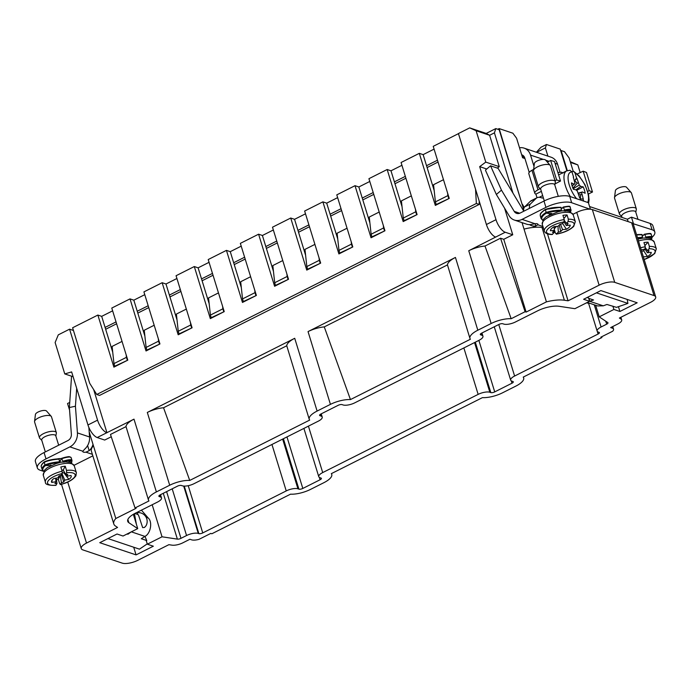 <?xml version="1.0" encoding="UTF-8"?>
<svg xmlns="http://www.w3.org/2000/svg" width="691" height="691" viewBox="0 0 691 691"><rect width="100%" height="100%" fill="white"/><g stroke="black" fill="none" stroke-linecap="round" stroke-linejoin="round"><path stroke-width="1.04" d="M526.145 312.073L525.091 311.719L511.176 318.724A17.664 6.159 162.9 0 0 491.146 323.509L477.827 330.212A17.664 6.159 162.9 0 0 469.949 338.426A17.664 6.159 162.9 0 0 470.398 339.238L350.458 399.579A17.664 6.159 162.9 0 0 330.428 404.365L317.109 411.067A17.664 6.159 162.9 0 0 309.231 419.29A17.664 6.159 162.9 0 0 309.68 420.093L189.731 480.435A17.664 6.159 162.9 0 0 169.701 485.229L156.382 491.932A17.664 6.159 162.9 0 0 148.505 500.146A17.664 6.159 162.9 0 0 148.954 500.949L135.039 507.954L136.092 508.308L115.82 518.5A26.491 9.233 162.9 0 0 113.79 523.951A26.491 9.233 162.9 0 0 115.509 526.076L117.565 527.44L86.505 543.074A11.773 4.103 162.9 0 0 81.253 548.55A11.773 4.103 162.9 0 0 82.911 549.915L122.212 563.122A11.773 4.103 162.9 0 0 137.811 560.315L168.872 544.681L171.99 545.156A8.828 3.075 162.9 0 0 182.795 542.841L189.895 539.265L191.554 539.826A8.828 3.075 162.9 0 0 199.043 539.326L210.798 533.409L211.852 533.763L290.531 494.177A17.664 6.159 162.9 0 0 310.561 489.383L323.88 482.681A17.664 6.159 162.9 0 0 331.758 474.467A17.664 6.159 162.9 0 0 331.309 473.663L482.439 397.627A17.664 6.159 162.9 0 0 502.469 392.842L515.788 386.139A17.664 6.159 162.9 0 0 523.666 377.917A17.664 6.159 162.9 0 0 523.217 377.113L601.904 337.528L600.85 337.173L612.606 331.265A8.828 3.075 162.9 0 0 613.548 329.166A8.828 3.075 162.9 0 0 612.304 328.139L610.654 327.586L617.754 324.019A8.828 3.075 162.9 0 0 621.693 319.907A8.828 3.075 162.9 0 0 621.123 319.199L619.378 318.041L650.438 302.408A11.773 4.103 162.9 0 0 655.69 296.931A11.773 4.103 162.9 0 0 654.032 295.567L614.731 282.36A11.773 4.103 162.9 0 0 599.132 285.167L568.071 300.801L564.392 300.24A26.491 9.233 162.9 0 0 546.417 301.872L526.145 312.073L503.756 239.302L512.748 234.776L505.251 232.254L495.654 237.082A11.773 4.82 -116.7 0 1 486.412 224.515L496 219.686A11.773 4.82 63.3 0 0 505.251 232.254M561.152 207.861A7.359 2.565 -17.1 0 1 561.973 208.44M599.132 285.167L576.743 212.396L573.02 214.27M576.743 212.396A11.773 4.103 -17.1 0 1 589.984 209.2L571.673 202.739A19.426 6.772 162.9 0 0 545.933 207.378L522.068 219.384L535.024 223.737A4.414 1.537 -17.1 0 1 537.935 224.316A4.414 1.537 -17.1 0 1 537.883 224.8L542.936 226.501M497.805 129.269L499.152 128.595L512.877 133.208L516.583 138.226L522.586 157.738L524.953 158.541M536.596 152.331L545.38 147.909L547.911 156.131M536.363 152.253L540.967 147.269L546.486 144.497L545.38 147.909M546.486 144.497L560.211 149.109L566.879 170.763M458.453 133.648L433.222 146.345L449.245 198.421L435.33 205.417L419.307 153.342L401.074 162.515L417.096 214.59L403.181 221.586L387.167 169.511L368.934 178.684L384.956 230.759L371.041 237.764L355.019 185.689L336.785 194.862L352.807 246.937L338.892 253.934L322.878 201.858L304.645 211.031L320.667 263.107L306.752 270.103L290.73 218.028L272.496 227.201L288.518 279.276L274.603 286.273L258.589 234.197L240.356 243.37L256.378 295.446L242.463 302.451L226.441 250.375L208.207 259.548L224.23 311.624L210.314 318.62L194.301 266.545L176.067 275.718L192.089 327.793L178.174 334.79L162.152 282.714L143.918 291.887L159.941 343.963L146.026 350.968L130.012 298.892L111.778 308.056L127.8 360.132L113.885 367.137L97.863 315.061L72.615 327.759L89.692 383.263L96.74 394.483L99.547 395.425L479.165 204.441L476.358 203.5L475.546 189.213M96.74 394.483L476.358 203.5M479.208 201.124L479.165 204.441M116.036 321.911L105.092 327.422L101.689 316.348L112.633 310.838M148.185 305.742L137.241 311.244L133.829 300.17L144.773 294.668M180.325 289.572L169.381 295.074L165.978 284.001L176.922 278.499M212.474 273.403L201.53 278.905L198.118 267.832L209.062 262.321M244.614 257.225L233.67 262.735L230.267 251.662L241.211 246.151M276.763 241.055L265.819 246.557L262.407 235.484L273.351 229.982M308.903 224.886L297.959 230.388L294.556 219.315L305.5 213.813M341.052 208.708L330.108 214.219L326.696 203.145L337.64 197.635M373.192 192.539L362.248 198.049L358.845 186.967L369.789 181.465M405.341 176.369L394.397 181.871L390.985 170.798L401.929 165.296M437.481 160.2L426.537 165.702L423.134 154.629L434.078 149.126M426.537 165.702L434.181 190.552M419.307 153.342L423.134 154.629M394.397 181.871L402.041 206.721M387.167 169.511L390.985 170.798M362.248 198.049L369.892 222.891M355.019 185.689L358.845 186.967M330.108 214.219L337.752 239.06M322.878 201.858L326.696 203.145M297.959 230.388L305.603 255.238M290.73 218.028L294.556 219.315M265.819 246.557L273.463 271.408M258.589 234.197L262.407 235.484M233.67 262.735L241.314 287.577M226.441 250.375L230.267 251.662M201.53 278.905L209.174 303.746M194.301 266.545L198.118 267.832M169.381 295.074L177.026 319.924M162.152 282.714L165.978 284.001M137.241 311.244L144.885 336.094M130.012 298.892L133.829 300.17M105.092 327.422L112.737 352.263M97.863 315.061L101.689 316.348M499.152 128.595L522.171 204.484M524.236 207.438L522.456 204.346M557.879 172.534L561.438 172.189M562.966 173.121L561.861 172.439L562.085 173.173M537.011 197.747L535.896 194.119L541.364 191.372M61.378 458.677A7.359 2.565 162.9 0 0 57.344 458.91M92.844 455.844L74.058 465.293M92.378 454.332L85.934 452.164A4.414 1.537 -17.1 0 1 82.825 451.629A4.414 1.537 -17.1 0 1 82.842 451.232L84.673 449.167A12.948 10.918 108.6 0 0 89.571 436.98L88.863 427.435M46.021 458.884L44.069 452.553L67.943 440.547A5.891 4.967 108.6 0 0 71.363 434.198L69.376 407.526L75.431 406.23L77.418 432.903A12.948 10.918 108.6 0 1 69.886 446.878L46.021 458.884A19.426 6.772 162.9 0 0 37.357 467.919A19.426 6.772 162.9 0 0 40.087 470.174L43.749 471.409L42.16 469.621A15.599 5.442 -17.1 0 1 44.863 465.008L44.354 461.847A15.876 4.535 -5.3 0 1 58.942 458.85L58.942 458.85M131.057 531.984L127.921 534.229L127.127 533.962M127.921 534.229L127.68 533.685M107.96 538.574L139.461 549.155L147.243 543.886M146.768 540.561L144.937 536.397L141.309 538.73L146.768 540.561L146.311 540.872L147.338 544.188L153.333 546.201L136.067 554.89L99.763 542.694L117.029 534.005L123.033 536.026L137.734 528.624L133.337 514.329M131.29 531.82L144.929 536.406C150.69 533.616 152.72 521.74 148.176 517.965L146.121 517.274M138.045 514.562A6.305 1.468 -139.4 0 1 137.811 512.618A8.828 8.828 0 0 1 146.017 525.782L144.531 527.432L142.666 527.63L138.666 515.564L138.045 514.562L134.831 513.482M134.434 513.698L136.386 524.236M141.43 510.148L148.176 517.965M44.069 452.553A19.426 6.772 162.9 0 0 35.405 461.597L37.357 467.919M93.017 444.391A11.773 9.924 108.6 0 1 89.174 450.679L85.934 452.164M72.987 376.293L71.536 376.595L69.376 407.526M75.431 406.23L76.684 388.316M69.731 402.456L67.545 403.501L69.566 410.074M137.734 528.624L128.854 522.716A17.664 6.159 -17.1 0 1 127.714 521.308A17.664 6.159 -17.1 0 1 135.591 513.085L157.565 502.037A8.828 3.075 162.9 0 0 161.504 497.926A8.828 3.075 162.9 0 0 160.26 496.898L159.284 496.57A2.945 1.028 -17.1 0 1 158.87 496.233A2.945 1.028 -17.1 0 1 160.182 494.86L177.457 486.17A2.945 1.028 -17.1 0 1 181.353 485.471L182.329 485.799A8.828 3.075 162.9 0 0 194.024 483.691L318.283 421.173A8.828 3.075 162.9 0 0 322.222 417.07A8.828 3.075 162.9 0 0 320.987 416.042L320.011 415.714A2.945 1.028 -17.1 0 1 319.596 415.377A2.945 1.028 -17.1 0 1 320.909 414.004L338.175 405.315A2.945 1.028 -17.1 0 1 342.08 404.615L343.056 404.943A8.828 3.075 162.9 0 0 354.751 402.836L479.01 340.317A8.828 3.075 162.9 0 0 482.949 336.206A8.828 3.075 162.9 0 0 481.705 335.187L480.729 334.859A2.945 1.028 -17.1 0 1 480.314 334.513A2.945 1.028 -17.1 0 1 481.627 333.148L498.902 324.459A2.945 1.028 -17.1 0 1 502.798 323.751L503.774 324.079A8.828 3.075 162.9 0 0 515.469 321.971L537.443 310.924A17.664 6.159 -17.1 0 1 559.054 306.286L574.903 308.687L589.604 301.293L583.61 299.272L600.876 290.583L637.18 302.788L619.913 311.477L613.91 309.456L599.209 316.858L607.795 322.567A2.945 1.028 -17.1 0 1 607.985 322.809A2.945 1.028 -17.1 0 1 606.672 324.174L601.084 326.99A8.828 3.075 162.9 0 0 597.145 331.093A8.828 3.075 162.9 0 0 598.389 332.121L598.985 332.319A2.945 1.028 -17.1 0 1 599.399 332.665A2.945 1.028 -17.1 0 1 598.086 334.029L514.614 376.034A8.828 3.075 162.9 0 0 510.666 380.136A8.828 3.075 162.9 0 0 511.91 381.164L512.886 381.492A2.945 1.028 -17.1 0 1 513.301 381.829A2.945 1.028 -17.1 0 1 511.988 383.203L494.721 391.892A2.945 1.028 -17.1 0 1 490.817 392.592L489.841 392.263A8.828 3.075 162.9 0 0 478.146 394.38L322.706 472.575A8.828 3.075 162.9 0 0 318.767 476.686A8.828 3.075 162.9 0 0 320.011 477.714L320.978 478.042A2.945 1.028 -17.1 0 1 321.393 478.379A2.945 1.028 -17.1 0 1 320.08 479.753L302.813 488.442A2.945 1.028 -17.1 0 1 298.909 489.142L297.933 488.813A8.828 3.075 162.9 0 0 286.238 490.921L202.757 532.925A2.945 1.028 -17.1 0 1 198.861 533.625L198.265 533.426A8.828 3.075 162.9 0 0 186.561 535.534L180.973 538.341A2.945 1.028 -17.1 0 1 177.371 539.118L162.04 536.795L147.338 544.188M162.04 536.795L152.175 504.741M141.819 509.958L141.854 510.64M89.199 431.961L93.432 445.73A26.491 9.233 162.9 0 0 91.402 451.18L113.79 523.951M565.869 211.066L563.934 210.988M564.901 210.738L563.217 207.093L561.325 209.14M570.999 210.565L570.239 207.17A16.463 2.799 158.6 0 0 563.701 207.343L563.217 207.093M564.962 210.669A16.264 2.539 158.9 0 1 570.611 210.902L571.016 210.237L569.298 211.239M551.884 213.588A11.643 4.267 -172.2 0 0 550.632 213.744L550.857 213.277L550.632 213.744L546.408 213.148L545.277 209.459A15.876 5.148 -4.6 0 1 560.807 207.317L560.807 207.317M545.13 209.485C538.695 214.245 540.569 214.305 540.31 215.963A15.599 5.442 -17.1 0 1 545.052 209.926L545.277 209.459L545.052 209.926A16.472 5.303 -5.1 0 1 561.118 207.585L561.299 211.005L558 211.791M560.487 224.169L562.526 229.619L560.729 231.571A10.305 3.593 -17.1 0 1 558.328 232.133L556.255 234.154M552.092 234.525L554.217 232.522A10.305 3.593 -17.1 0 1 552.515 232.331L554.312 230.379L550.425 230.742A10.305 3.593 -17.1 0 1 550.451 230.284A10.305 3.593 -17.1 0 1 554.225 226.631L558.112 226.268L559.909 224.325A10.305 3.593 -17.1 0 1 562.31 223.754L564.003 221.915L564.245 219.557L562.94 215.333A16.187 5.64 -17.1 0 1 567.052 214.953L568.347 219.177L568.114 221.535L566.421 223.374A10.305 3.593 -17.1 0 1 568.123 223.564L566.326 225.508L570.213 225.145A10.305 3.593 -17.1 0 1 566.413 229.265L562.526 229.619M566.413 229.265L562.586 223.452M559.287 224.998L560.729 231.571M554.217 232.522L554.104 230.613M557.974 226.277L558.328 232.133M554.234 228.842L556.462 226.423M550.623 229.783L550.425 230.742M554.312 230.379L554.122 226.691M566.326 225.508L564.055 221.854M563.882 218.391L567.052 214.953M566.421 223.374L564.392 220.559M568.114 221.535A14.425 5.027 162.9 0 1 572.899 226.778A14.425 5.027 162.9 0 1 556.635 233.973L555.426 233.169L554.26 229.386M622.021 217.44L621.675 216.309A7.359 2.565 -17.1 0 1 627.1 211.973A7.359 2.565 -17.1 0 1 635.349 211.446A7.359 2.565 -17.1 0 1 635.737 211.982L638.009 219.358M621.745 216.525L619.723 214.478A8.828 3.075 -17.1 0 1 619.421 213.994A8.828 3.075 -17.1 0 1 626.953 208.457A8.828 3.075 -17.1 0 1 636.299 208.803A8.828 3.075 -17.1 0 1 636.325 209.364L635.806 212.197M614.515 197.686L615.396 190.656A5.891 2.056 -17.1 0 1 620.449 187.287A5.891 2.056 -17.1 0 1 626.512 187.235L631.194 192.556A8.828 3.075 162.9 0 0 622.09 192.634A8.828 3.075 162.9 0 0 614.515 197.686A8.828 3.075 162.9 0 0 614.558 198.17L619.421 213.994M636.299 208.803L631.436 192.979A8.828 3.075 162.9 0 0 631.194 192.556M644.945 238.205L645.912 237.954L645.955 237.125L644.712 234.569L644.228 234.309L642.336 236.365M651.242 234.379A16.463 2.799 158.6 0 0 644.712 234.569L644.228 234.309M645.973 237.885A16.264 2.539 158.9 0 1 651.622 238.127L652.019 237.454L650.309 238.455M645.912 237.954L646.88 238.283M636.627 234.975A16.472 5.303 -5.1 0 1 642.12 234.802L642.31 238.231L637.897 239.103M587.281 302.459L597.603 305.932L603.252 305.828L606.931 304.472L616.484 307.348L627.912 303.418L627.203 299.436M588.697 298.348L593.552 299.98L589.604 301.241L589.112 298.486M587.151 297.493L588.585 297.968L589.604 301.293M603.252 305.828L589.596 301.25M596.411 292.829L627.912 303.418M523.813 211.196L498.099 168.354L490.532 165.805L485.514 170.046L485.6 170.565L496.354 194.473L509.112 215.722A12.948 10.918 -71.4 0 0 514.372 220.058A12.948 10.918 -71.4 0 0 522.068 219.384M514.372 220.058L526.525 224.143A12.948 10.918 -71.4 0 0 531.336 224.454L535.024 223.737M523.64 210.91A11.773 4.82 -116.7 0 1 524.633 206.92L530.256 201.375A23.546 9.639 -116.7 0 1 531.293 200.632L537.045 197.73A23.546 9.639 -116.7 0 1 541.139 197.669L542.124 198.006A3.533 1.442 63.3 0 0 542.737 197.997A3.533 1.442 63.3 0 0 543.178 197.237M529.211 172.379L524.78 157.997A5.891 4.967 108.6 0 0 521.86 154.836A5.891 4.967 108.6 0 0 521.67 154.775M652.097 237.212A19.426 6.772 162.9 0 0 654.818 232.012L652.865 225.681A19.426 6.772 162.9 0 0 650.136 223.426L631.453 217.155L627.333 219.228M590.347 209.019L588.404 202.688L569.721 196.408A19.426 6.772 162.9 0 0 543.99 201.046L520.124 213.061A5.891 4.967 -71.4 0 1 516.626 213.364A5.891 4.967 -71.4 0 1 514.234 211.394L501.476 190.146L496.354 194.473M534.013 166.401L530.541 155.104L543.368 159.414M519.52 147.788A12.948 10.918 108.6 0 1 524.115 148.133A12.948 10.918 108.6 0 1 530.541 155.104M524.115 148.133L551.116 157.211A12.948 10.918 108.6 0 1 557.542 164.173L559.969 172.05M529.539 224.627A11.773 9.924 -71.4 0 0 531.604 225.655A11.773 9.924 -71.4 0 0 535.836 225.966L537.883 224.8M654.818 232.012A19.426 6.772 162.9 0 0 652.079 229.757L633.042 223.659A11.773 4.103 -17.1 0 1 633.302 224.16L655.69 296.931M642.164 235.087A7.359 2.565 -17.1 0 1 642.984 235.657M633.405 223.478L631.453 217.155M529.427 208.38A11.773 4.82 -116.7 0 1 530.394 204.026L536.009 198.481A23.546 9.639 -116.7 0 1 537.045 197.73M490.532 165.805L501.476 190.146M587.696 191.381L589.155 190.681L592.498 192.012L586.495 172.5L583.152 171.169L589.155 190.681M577.235 174.011L583.152 171.169M588.395 193.99L592.498 192.012M556.652 179.971L560.505 181.051L554.502 161.539L550.649 160.459L556.652 179.971L555.054 180.809M540.112 188.678L537.969 189.809A7.653 2.669 -17.1 0 0 534.817 193.238A7.653 2.669 -17.1 0 0 535.896 194.119M550.649 160.459L547.402 162.169M533.642 169.416L531.966 170.297L537.969 189.809M560.505 181.051L554.985 183.953M534.817 193.238L528.814 173.726A7.653 2.669 -17.1 0 1 531.966 170.297M583.023 199.068L580.276 198.913L583.29 199.017A12.067 4.941 -116.7 0 1 583.023 199.068L583.645 201.09M578.859 194.767L580.768 194.689L580.285 198.878M571.803 171.506L573.832 171.506L574.998 172.983L576.57 178.097A12.067 4.941 -116.7 0 1 576.933 178.364L579.274 185.058L580.699 186.38L583.187 186.855A12.067 4.941 -116.7 0 1 584.448 190.146A12.067 4.941 -116.7 0 1 585.156 193.247L582.418 191.968L581.563 192.521L583.29 199.017M572.899 188.142L577.253 183.27L574.644 180.601L576.57 178.097M572.113 185.896L575.024 183.633L573.305 177.138A12.067 4.941 -116.7 0 1 573.573 177.086L572.001 171.973L570.023 170.271M580.647 200.079L580.025 198.058A12.067 4.941 -116.7 0 1 579.654 197.799L577.322 191.096L575.888 189.775L573.4 189.299A12.067 4.941 -116.7 0 1 571.44 182.908L574.169 184.186L575.024 183.633M580.768 194.689L581.649 194.352M578.505 193.411L581.563 192.521M576.933 178.364L574.644 180.601M577.253 183.27L578.117 182.873M573.15 188.721L579.274 185.058M572.079 185.801L574.169 184.186M578.367 193.091L582.418 191.968M576.562 190.388L583.187 186.855M575.948 189.826L580.699 186.38M599.209 316.858L595.642 305.275M613.91 309.456L612.891 306.139M619.913 311.477L618.436 306.674M589.587 206.54L627.402 219.246L628.128 221.612M543.299 227.659L542.003 227.469A26.491 9.233 162.9 0 0 524.028 229.101L522.033 222.632M135.039 507.954L110.482 434.449L126.021 426.632A17.664 6.159 -17.1 0 1 133.994 419.152L97.206 437.533L104.704 440.055L111.26 436.764M495.654 237.082L468.757 250.738A17.664 6.159 -17.1 0 1 484.996 246.031L500.534 238.214L503.756 239.302M523.666 209.364L499.17 129.727L495.793 128.595L494.419 132.862L489.617 135.272L486.196 133.423L469.699 127.878L458.427 133.553L486.412 224.515M93.674 389.603L106.95 432.756M73.453 330.479L69.575 329.175L97.561 420.145A11.773 4.82 63.3 0 0 106.803 432.713M494.419 132.862L512.947 193.091M567.294 170.599L561.127 150.552L564.504 151.683L569.125 157.963L573.228 171.299M570.265 161.668L577.831 164.916L580.19 172.586M486.196 133.423L495.793 128.595M69.575 329.175L58.294 334.85L55.125 342.537L64.773 373.917L71.639 371.913L87.964 424.974L97.561 420.145M190.457 322.507L190.725 324.986L178.252 331.257L176.395 314.068L186.328 309.076M286.895 273.99L287.162 276.469L274.69 282.749L272.833 265.56L282.757 260.559M254.746 290.16L255.014 292.639L242.541 298.918L240.684 281.729L250.617 276.728M222.606 306.329L222.873 308.817L210.401 315.087L208.544 297.899L218.468 292.906M319.035 257.821L319.302 260.3L306.83 266.571L304.973 249.382L314.906 244.389M126.168 354.846L126.436 357.325L113.963 363.604L112.106 346.416L122.039 341.414M158.317 338.676L158.584 341.155L146.112 347.435L144.255 330.246L154.188 325.245M415.472 209.304L415.74 211.783L403.268 218.062L401.411 200.874L411.335 195.873M447.613 193.135L447.88 195.613L435.408 201.884L433.551 184.696L443.484 179.703M351.183 241.643L351.451 244.122L338.979 250.401L337.122 233.213L347.046 228.22M383.324 225.473L383.591 227.952L371.119 234.232L369.262 217.043L379.195 212.042M455.438 257.441L308.039 331.594A17.664 6.159 -17.1 0 1 324.269 326.895L447.466 264.912A17.664 6.159 -17.1 0 1 455.438 257.441L477.827 330.212M438.051 162.048L427.107 167.559M405.911 178.226L394.967 183.728M373.762 194.396L362.818 199.898M341.622 210.565L330.678 216.076M309.473 226.734L298.529 232.245M277.333 242.912L266.389 248.415M245.184 259.082L234.24 264.584M213.044 275.251L202.1 280.762M180.895 291.429L169.951 296.931M148.755 307.599L137.811 313.101M116.606 323.768L105.663 329.27M294.72 338.296L147.313 412.449A17.664 6.159 -17.1 0 1 163.551 407.75L286.748 345.776A17.664 6.159 -17.1 0 1 294.72 338.296L317.109 411.067M469.699 127.878L476.116 130.737L489.617 135.272L499.273 166.652L497.33 168.094M504.56 208.138L512.748 234.776M546.417 301.872L524.028 229.101M371.119 234.232L371.931 236.866L384.939 230.768M383.591 227.952L384.403 230.587M371.931 236.866L372.466 237.048M403.268 218.062L404.08 220.697L417.079 214.599M415.74 211.783L416.552 214.417M404.08 220.697L404.606 220.87M210.401 315.087L211.213 317.722L224.212 311.624M222.873 308.817L223.685 311.451M211.213 317.722L211.74 317.903M178.252 331.257L179.064 333.9L192.072 327.802M190.725 324.986L191.537 327.62M179.064 333.9L179.6 334.073M242.541 298.918L243.353 301.552L256.361 295.454M255.014 292.639L255.825 295.282M243.353 301.552L243.888 301.734M306.83 266.571L307.642 269.214L320.65 263.116M319.302 260.3L320.114 262.934M307.642 269.214L308.177 269.386M338.979 250.401L339.791 253.036L352.79 246.937M351.451 244.122L352.263 246.765M339.791 253.036L340.317 253.217M274.69 282.749L275.502 285.383L288.501 279.285M287.162 276.469L287.974 279.104M275.502 285.383L276.029 285.564M146.112 347.435L146.924 350.069L159.923 343.971M158.584 341.155L159.396 343.79M146.924 350.069L147.451 350.251M435.408 201.884L436.22 204.527L449.228 198.429M447.88 195.613L448.692 198.248M436.22 204.527L436.755 204.7M113.963 363.604L114.775 366.239L127.783 360.141M126.436 357.325L127.248 359.968M114.775 366.239L115.311 366.42M115.82 518.5L93.432 445.73M72.287 376.44L64.773 373.917M476.116 130.737L485.773 162.117L499.273 166.652M485.773 162.117L479.684 166.626L496 219.686M577.831 164.916L570.507 162.454M97.206 437.533A11.773 4.82 -116.7 0 1 87.964 424.974M479.684 166.626L486.749 169.001M654.032 295.567L631.643 222.796A11.773 4.103 -17.1 0 1 633.042 223.659M589.984 209.2A11.773 4.103 -17.1 0 1 592.342 209.589L614.731 282.36M631.643 222.796L592.342 209.589M136.067 554.89L133.709 547.22M568.071 300.801L547.505 233.947M525.091 311.719L500.534 238.214M309.231 419.29L286.748 345.776M189.731 480.435L163.551 407.75M469.949 338.426L447.466 264.912M350.458 399.579L324.269 326.895M511.176 318.724L484.996 246.031M148.505 500.146L126.021 426.632M601.904 337.528L601.688 336.759M642.535 254.167L643.407 256.983M644.893 245.607L648.063 242.178L649.359 246.393L649.125 248.76L647.432 250.591A10.305 3.593 -17.1 0 1 649.134 250.781L647.337 252.725L651.224 252.362A10.305 3.593 -17.1 0 1 647.424 256.482L643.537 256.845M647.424 256.482L643.597 250.678M647.337 252.725L645.066 249.08M647.432 250.591L645.394 247.775M641.663 251.343A10.305 3.593 -17.1 0 1 643.321 250.971L645.014 249.14L645.247 246.773L643.952 242.558A16.187 5.64 -17.1 0 1 648.063 242.178M533.512 170.461L534.385 163.43A5.891 2.056 -17.1 0 1 539.438 160.062A5.891 2.056 -17.1 0 1 545.501 160.01L550.183 165.33A8.828 3.075 162.9 0 0 541.079 165.417A8.828 3.075 162.9 0 0 533.512 170.461A8.828 3.075 162.9 0 0 533.547 170.953L538.41 186.769A8.828 3.075 -17.1 0 1 545.95 181.232A8.828 3.075 -17.1 0 1 555.296 181.578A8.828 3.075 -17.1 0 1 555.322 182.148L554.795 184.981M555.296 181.578L550.425 165.762A8.828 3.075 162.9 0 0 550.183 165.33M540.733 189.308L538.712 187.252A8.828 3.075 -17.1 0 1 538.41 186.769M544.301 200.9L540.664 189.084A7.359 2.565 -17.1 0 1 546.089 184.756A7.359 2.565 -17.1 0 1 554.337 184.229A7.359 2.565 -17.1 0 1 554.735 184.756L558.302 196.356M34.55 421.484L35.431 414.453A5.891 2.056 -17.1 0 1 40.475 411.085A5.891 2.056 -17.1 0 1 46.547 411.033L51.229 416.353A8.828 3.075 162.9 0 0 42.125 416.44A8.828 3.075 162.9 0 0 34.55 421.484A8.828 3.075 162.9 0 0 34.585 421.976L39.456 437.792A8.828 3.075 -17.1 0 1 46.988 432.255A8.828 3.075 -17.1 0 1 56.334 432.601A8.828 3.075 -17.1 0 1 56.36 433.171L55.841 436.004M56.334 432.601L51.471 416.785A8.828 3.075 162.9 0 0 51.229 416.353M41.771 440.331L39.75 438.275A8.828 3.075 -17.1 0 1 39.456 437.792M45.338 451.914L41.71 440.107A7.359 2.565 -17.1 0 1 46.427 436.038A7.359 2.565 -17.1 0 1 54.736 434.924A7.359 2.565 -17.1 0 1 55.772 435.779L58.675 445.211M64.868 462.011L62.648 462.175M63.287 461.959L61.534 458.383L60.134 461.044L60.523 462.296M70.327 457.166L71.052 457.511A16.463 3.092 156.5 0 0 61.914 458.643L61.534 458.383M71.018 457.425L71.173 457.805A15.599 5.442 -17.1 0 0 71.052 457.511L71.864 460.146L71.467 460.854L68.461 461.847M51.065 465.449A11.643 3.377 -172.8 0 0 50.555 465.553L50.849 465.026L50.555 465.553L45.485 465.544L44.863 465.008A16.731 4.604 -5.9 0 1 59.452 461.83L59.132 459.144A16.472 4.682 -5.8 0 0 44.051 462.374L44.354 461.847L44.051 462.374A15.599 5.442 -17.1 0 0 41.348 466.986L42.16 469.621M56.42 463.54L59.357 462.668L59.452 461.83M64.496 461.761L70.499 462.314L74.239 465.769A16.187 5.64 162.9 0 0 71.959 463.894A16.187 5.64 162.9 0 0 53.682 466.339A16.187 5.64 162.9 0 0 43.291 475.287L45.399 482.145C45.027 484.417 48.508 485.488 55.859 485.376L56.99 483.484A10.305 3.593 -17.1 0 1 54.969 483.527L55.936 481.696L51.765 482.448A10.305 3.593 -17.1 0 1 51.488 481.307A10.305 3.593 -17.1 0 1 53.794 478.578L57.966 477.827L58.925 475.995A10.305 3.593 -17.1 0 1 61.318 475.244L62.225 473.516L62.13 471.202L60.825 466.978A16.187 5.64 -17.1 0 1 65.239 466.183L66.535 470.407L66.638 472.722L65.731 474.449A10.305 3.593 -17.1 0 1 67.753 474.406L66.785 476.237L70.957 475.486A10.305 3.593 -17.1 0 1 68.927 479.355L64.09 473.033L62.354 472.575M62.06 473.827L64.755 480.107L63.797 481.938A10.305 3.593 -17.1 0 1 61.404 482.689L60.281 484.581M68.927 479.355L64.755 480.107M61.378 474.397L63.797 481.938M56.99 483.484L56.196 478.146M60.342 475.512L61.404 482.689M66.638 472.722A14.425 5.027 162.9 0 1 74.87 476.531A14.425 5.027 162.9 0 1 60.497 484.417L59.625 483.57L58.32 479.355L60.333 475.529M58.32 479.355A16.187 5.64 -17.1 0 1 56.437 479.753M52.248 479.943L51.765 482.448M55.936 481.696L55.677 478.241M64.09 473.033A6.755 2.358 162.9 0 0 64.626 472.653M66.785 476.237L63.045 470.035M65.731 474.449L63.218 470.027A7.074 2.462 162.9 0 0 61.801 470.148M63.218 470.027L65.239 466.183M542.668 195.588L539.265 197.298M69.886 446.878L82.842 451.232M87.602 445.557L89.174 450.679M77.418 432.903L89.571 436.98M571.042 209.814A16.731 2.755 159.1 0 0 564.953 209.9M549.06 214.918A8.534 2.971 -17.1 0 1 550.632 213.744M540.31 215.963L541.122 218.598A15.599 5.442 -17.1 0 1 545.864 212.569A16.731 5.226 -5.1 0 1 561.472 210.228M570.611 210.902A15.012 5.234 -17.1 0 1 570.412 211.679M542.832 220.161A15.012 5.234 -17.1 0 1 546.408 213.148A16.264 5.053 -4.6 0 1 561.299 211.005M565.67 210.686L569.453 211.291L573.193 214.746A16.187 5.64 162.9 0 0 570.913 212.871A16.187 5.64 162.9 0 0 552.636 215.316A16.187 5.64 162.9 0 0 542.254 224.264L543.541 219.125L546.287 216.611L559.079 211.36M564.003 221.915A14.425 5.027 162.9 0 0 547.738 229.11A14.425 5.027 162.9 0 0 552.524 234.353M568.347 219.177A16.187 5.64 -17.1 0 1 575.292 221.569M542.254 224.264L544.361 231.122A16.187 5.64 -17.1 0 1 564.245 219.557M652.01 237.782L652.054 237.048A16.731 2.755 159.1 0 0 645.955 237.125M651.622 238.127A15.012 5.234 -17.1 0 1 651.414 238.896M637.681 238.386A16.264 5.053 -4.6 0 1 642.31 238.231M637.456 237.644A16.731 5.226 -5.1 0 1 642.475 237.445M636.532 234.646A15.876 5.148 -4.6 0 1 641.818 234.534M535.145 223.72L535.836 225.966M571.673 202.739L569.721 196.408M545.933 207.378L543.99 201.046M652.079 229.757L650.136 223.426M530.394 204.026L524.633 206.92M536.009 198.481L530.256 201.375M545.648 160.182L549.025 161.314M555.054 163.335L557.542 164.173M519.727 213.234L514.234 211.394M524.46 157.185L522.171 156.416M570.325 196.615A20.6 8.439 -116.7 0 1 566.637 170.884L558.613 174.918M587.652 202.437A17.664 7.23 63.3 0 0 585.838 187.157A17.664 7.23 63.3 0 0 574.998 172.983M572.001 171.973A17.664 7.23 63.3 0 0 568.382 181.292A17.664 7.23 63.3 0 0 576.631 198.732M598.086 334.029L597.266 331.36M490.817 392.592L475.313 342.175M494.721 391.892L478.872 340.387M298.909 489.142L283.405 438.725M302.813 488.442L286.964 436.937M198.861 533.625L184.238 486.093M202.757 532.925L188.228 485.687M491.146 323.509L468.757 250.738M156.382 491.932L133.994 419.152M169.701 485.229L147.313 412.449M330.428 404.365L308.039 331.594M606.672 324.174L605.765 321.22M601.084 326.99L594.26 304.809M514.614 376.034L498.764 324.528M612.304 328.139L611.932 326.938M128.854 522.716L127.87 519.494M198.265 533.426L183.694 486.058M186.561 535.534L172.197 488.822M286.238 490.921L271.952 444.486M180.973 538.341L166.609 491.629M177.371 539.118L163.283 493.305M67.727 482.05L86.505 543.074M564.392 300.24L542.003 227.469M621.123 319.199L620.578 317.428M160.26 496.898L159.716 495.127M159.284 496.57L159.025 495.715M320.987 416.042L320.434 414.272M320.011 415.714L319.743 414.859M481.705 335.187L481.161 333.408M480.729 334.859L480.47 334.003M511.988 383.203L511.271 380.862M489.841 392.263L474.553 342.563M478.146 394.38L463.86 347.936M322.706 472.575L308.419 426.14M320.08 479.753L319.363 477.412M297.933 488.813L282.645 439.105M645.014 249.14A14.425 5.027 162.9 0 0 641.239 249.961M644.185 259.522A14.425 5.027 162.9 0 0 653.911 253.994A14.425 5.027 162.9 0 0 649.125 248.76M649.359 246.393A16.187 5.64 -17.1 0 1 656.303 248.786L654.722 253.614L644.219 259.626M640.574 247.784A16.187 5.64 -17.1 0 1 645.247 246.773M646.681 237.903L650.464 238.507L654.204 241.971A16.187 5.64 162.9 0 0 651.924 240.088A16.187 5.64 162.9 0 0 638.467 240.926M71.449 462.702A15.012 5.234 -17.1 0 0 71.467 460.854A16.264 2.816 156.6 0 0 63.322 461.899M71.173 457.805L71.985 460.448A15.599 5.442 -17.1 0 0 71.864 460.146A16.731 3.032 156.9 0 0 63.192 461.156M70.292 457.114A15.876 2.911 156 0 0 61.654 458.34M50.098 465.941A8.534 2.971 -17.1 0 1 50.555 465.553M43.87 471.184A15.012 5.234 -17.1 0 1 45.485 465.544A16.264 4.414 -5.4 0 1 59.391 462.607M62.225 473.516A14.425 5.027 162.9 0 0 47.852 481.402A14.425 5.027 162.9 0 0 56.083 485.212M66.535 470.407A16.187 5.64 -17.1 0 1 76.33 472.566M45.399 482.145A16.187 5.64 -17.1 0 1 62.13 471.202M562.768 172.828L561.498 172.223M570.239 207.17C568.779 207.309 573.124 205.132 563.303 207.041M550.744 213.744L549.371 214.754M541.122 218.598L542.72 220.351M570.602 211.774L571.034 210.479M545.173 209.468L560.919 207.257M550.701 213.744L551.841 213.605M564.599 210.686L560.893 211.023M556.367 234.145C563.968 232.729 569.755 230.146 573.711 226.398L575.301 221.604L573.193 214.746M544.361 231.122C545.104 233.299 547.687 234.439 552.118 234.534M652.054 237.048L651.25 234.387C649.79 234.525 654.135 232.357 644.314 234.258M651.613 238.991L652.036 237.695M636.523 234.612L641.93 234.482M586.624 302.796A8.828 8.828 0 0 0 589.699 303.28M536.242 227.209L531.604 225.655M573.945 171.567L579.118 175.929L585.009 184.756L588.533 194.629L589.069 199.837L588.577 203.275M569.954 170.254L566.637 170.884M597.145 331.093L588.568 303.228M613.548 329.166L612.744 326.541M621.693 319.907L620.881 317.281M81.253 548.55L61.482 484.279M161.504 497.926L160.511 494.696M322.222 417.07L321.229 413.84M482.949 336.206L481.955 332.984M331.758 474.467L331.481 473.577M510.666 380.136L494.255 326.791M318.767 476.686L303.91 428.411M523.666 377.917L523.389 377.027M654.204 241.971L656.312 248.82M645.61 237.903L641.904 238.248M70.974 457.364L69.541 456.725C68.875 456.967 70.646 455.766 61.585 458.332M44.146 461.916C41.659 464.188 40.726 465.881 41.348 466.986M71.985 460.448L71.639 462.797M44.215 461.882C48.05 460.189 52.982 459.161 58.994 458.798M43.291 475.287L44.578 470.148L47.334 467.634L57.232 463.1M63.028 461.899L59.124 462.599M60.359 484.564C67.822 482.759 73.021 479.83 75.95 475.771L76.347 472.627L74.239 465.769"/></g></svg>
